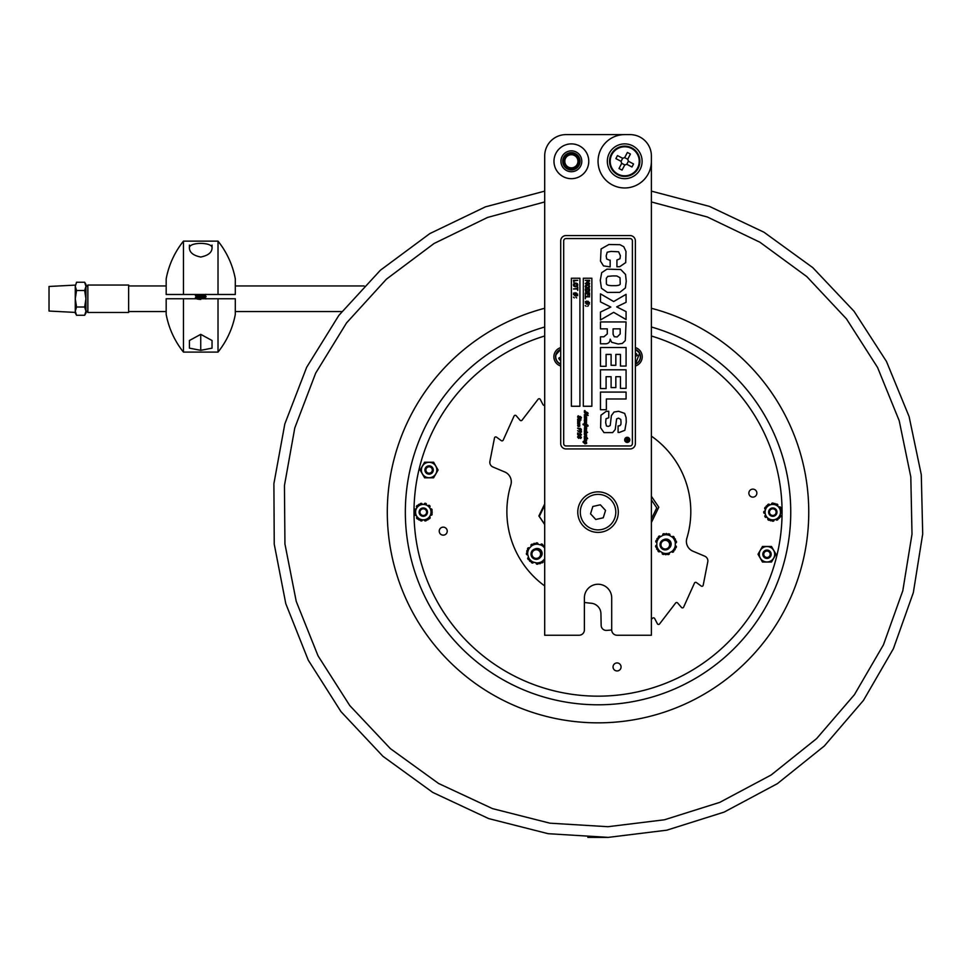 <?xml version="1.0" encoding="UTF-8"?>
<svg xmlns="http://www.w3.org/2000/svg" width="972" height="972" viewBox="0 0 972 972"><rect width="100%" height="100%" fill="white"/><g stroke="black" fill="none" stroke-linecap="round" stroke-linejoin="round"><path stroke-width="1.46" d="M669.416 547.892A5.03 5.03 0 0 0 663.803 539.63M658.19 550.116A0.851 0.851 0 0 0 658.153 551.294A10.668 10.668 0 0 0 658.457 551.61A0.851 0.851 0 0 0 659.769 551.489A1.494 1.494 0 0 1 659.988 551.221M667.302 553.943A0.851 0.851 0 0 0 668.311 554.562A10.668 10.668 0 0 0 668.736 554.465A0.851 0.851 0 0 0 669.283 553.25A1.494 1.494 0 0 1 669.161 552.934M675.176 547.965A0.851 0.851 0 0 0 676.22 547.406A10.668 10.668 0 0 0 676.342 546.981A0.851 0.851 0 0 0 675.564 545.9A1.494 1.494 0 0 1 675.236 545.851M673.936 538.16A0.851 0.851 0 0 0 673.973 536.969A10.668 10.668 0 0 0 673.669 536.653A0.851 0.851 0 0 0 672.345 536.787A1.494 1.494 0 0 1 672.126 537.042M675.431 539.083L675.115 549.727L668.991 553.032L665.747 554.769L656.695 549.18L656.999 538.549L666.367 533.494L675.431 539.083M675.321 542.753A9.368 9.368 0 0 0 672.296 537.152M669.501 535.426A9.368 9.368 0 0 0 663.135 535.244M660.243 536.799A9.368 9.368 0 0 0 656.89 542.218M656.805 545.511A9.368 9.368 0 0 0 659.818 551.112M662.625 552.849A9.368 9.368 0 0 0 668.991 553.032M671.883 551.464A9.368 9.368 0 0 0 675.224 546.045M675.321 542.959A1.494 1.494 0 0 1 675.662 542.923A0.851 0.851 0 0 0 676.488 541.89A10.668 10.668 0 0 0 676.391 541.465A0.851 0.851 0 0 0 675.382 540.845M671.701 551.561A1.494 1.494 0 0 1 671.907 551.841A0.851 0.851 0 0 0 673.219 552.047A10.668 10.668 0 0 0 673.535 551.744A0.851 0.851 0 0 0 673.572 550.553M662.454 552.74A1.494 1.494 0 0 1 662.309 553.056A0.851 0.851 0 0 0 662.795 554.295A10.668 10.668 0 0 0 663.208 554.417A0.851 0.851 0 0 0 664.253 553.846M656.89 542.425A1.494 1.494 0 0 0 656.55 542.364A0.851 0.851 0 0 1 655.784 541.283A10.668 10.668 0 0 1 655.906 540.869A0.851 0.851 0 0 1 656.951 540.311M656.744 547.43A0.851 0.851 0 0 1 655.736 546.811A10.668 10.668 0 0 1 655.626 546.385A0.851 0.851 0 0 1 656.465 545.353A1.494 1.494 0 0 0 656.805 545.304M662.953 535.341A1.494 1.494 0 0 0 662.843 535.013A0.851 0.851 0 0 1 663.39 533.81A10.668 10.668 0 0 1 663.815 533.701A0.851 0.851 0 0 1 664.824 534.333M660.413 536.702A1.494 1.494 0 0 1 660.207 536.435A0.851 0.851 0 0 0 658.894 536.228A10.668 10.668 0 0 0 658.579 536.52A0.851 0.851 0 0 0 658.554 537.71M669.672 535.536A1.494 1.494 0 0 1 669.805 535.22A0.851 0.851 0 0 0 669.331 533.98A10.668 10.668 0 0 0 668.906 533.859A0.851 0.851 0 0 0 667.873 534.418M540.408 557.296A5.03 5.03 0 0 0 534.794 549.034M527.201 552.679A0.851 0.851 0 0 0 526.387 553.53A10.668 10.668 0 0 0 526.387 553.967A0.851 0.851 0 0 0 527.456 554.757A1.494 1.494 0 0 1 527.796 554.708M531.38 561.634A0.851 0.851 0 0 0 531.708 562.776A10.668 10.668 0 0 0 532.097 562.982A0.851 0.851 0 0 0 533.312 562.46A1.494 1.494 0 0 1 533.446 562.144M541.234 562.496A0.851 0.851 0 0 0 542.376 562.776A10.668 10.668 0 0 0 542.753 562.557A0.851 0.851 0 0 0 542.911 561.233A1.494 1.494 0 0 1 542.692 560.966M544.697 548.135A9.368 9.368 0 0 0 540.857 544.976L544.429 545.863L544.697 546.823M537.662 544.198A9.368 9.368 0 0 0 531.538 545.96L534.09 543.312L540.857 544.976M529.266 548.342A9.368 9.368 0 0 0 527.735 554.514L526.715 550.99L531.538 545.96M528.659 557.685A9.368 9.368 0 0 0 533.239 562.095L529.679 561.208L527.735 554.514M536.435 562.885A9.368 9.368 0 0 0 542.558 561.111L540.007 563.76L533.239 562.095M544.697 558.888L542.558 561.111M536.24 562.837A1.494 1.494 0 0 1 536.216 563.177A0.851 0.851 0 0 0 537.042 564.21A10.668 10.668 0 0 0 537.48 564.197A0.851 0.851 0 0 0 538.294 563.335M528.598 557.491A1.494 1.494 0 0 1 528.282 557.624A0.851 0.851 0 0 0 527.808 558.864A10.668 10.668 0 0 0 528.039 559.24A0.851 0.851 0 0 0 529.181 559.52M531.405 546.106A1.494 1.494 0 0 0 531.198 545.839A0.851 0.851 0 0 1 531.344 544.514A10.668 10.668 0 0 1 531.72 544.296A0.851 0.851 0 0 1 532.875 544.587M529.4 548.196A1.494 1.494 0 0 1 529.12 547.989A0.851 0.851 0 0 0 527.808 548.196A10.668 10.668 0 0 0 527.602 548.585A0.851 0.851 0 0 0 527.942 549.715M540.663 544.928A1.494 1.494 0 0 0 540.784 544.612A0.851 0.851 0 0 1 542.012 544.089A10.668 10.668 0 0 1 542.388 544.296A0.851 0.851 0 0 1 542.716 545.438M537.856 544.247A1.494 1.494 0 0 1 537.893 543.907A0.851 0.851 0 0 0 537.054 542.874A10.668 10.668 0 0 0 536.617 542.874A0.851 0.851 0 0 0 535.803 543.737M414.947 511.078A0.851 0.851 0 0 1 414.449 510.106A9.064 9.064 0 0 1 414.57 509.644A0.851 0.851 0 0 1 415.809 509.134L415.895 509.182A1.069 1.069 0 0 0 415.992 509.231M418.203 518.829A0.851 0.851 0 0 1 417.11 518.769A9.064 9.064 0 0 1 416.781 518.441A0.851 0.851 0 0 1 416.952 517.116L417.037 517.068A1.069 1.069 0 0 0 417.122 517.007M415.87 515.282A0.851 0.851 0 0 1 414.619 514.796A9.064 9.064 0 0 1 414.497 514.334A0.851 0.851 0 0 1 414.971 513.35L416.04 515.184A1.069 1.069 0 0 0 415.955 515.233L415.87 515.282M416.854 507.275A0.851 0.851 0 0 1 416.648 505.95A9.064 9.064 0 0 1 416.976 505.622A0.851 0.851 0 0 1 418.069 505.537L417.024 507.384A1.069 1.069 0 0 0 416.939 507.323L416.854 507.275M430.535 509.085A1.069 1.069 0 0 0 430.632 509.036L430.705 508.988A0.851 0.851 0 0 1 431.957 509.474A9.064 9.064 0 0 1 432.09 509.923A0.851 0.851 0 0 1 431.617 510.908L429.454 507.263A1.069 1.069 0 0 1 429.551 507.202L429.624 507.153A0.851 0.851 0 0 0 429.806 505.829A9.064 9.064 0 0 0 429.466 505.501A0.851 0.851 0 0 0 428.385 505.44L432.285 512.05L427.862 519.874L418.871 519.959L424.424 519.911A1.069 1.069 0 0 1 424.436 520.02L424.436 520.105A0.851 0.851 0 0 0 425.493 520.931A9.064 9.064 0 0 0 425.955 520.798A0.851 0.851 0 0 0 426.55 519.886L427.862 519.874L430.596 515.038A1.069 1.069 0 0 1 430.693 515.087L430.766 515.124A0.851 0.851 0 0 0 432.005 514.625A9.064 9.064 0 0 0 432.127 514.164A0.851 0.851 0 0 0 431.641 513.192L432.285 512.05L431.617 510.908M418.713 504.383L422.152 504.359A1.069 1.069 0 0 1 422.152 504.249L422.14 504.152A0.851 0.851 0 0 0 421.083 503.338A9.064 9.064 0 0 0 420.633 503.46A0.851 0.851 0 0 0 420.038 504.371L418.713 504.383L414.303 512.22L418.871 519.959M419.369 505.489A7.715 7.715 0 0 0 416.648 516.059A7.715 7.715 0 0 0 427.218 518.769A7.715 7.715 0 0 0 429.928 508.21A7.715 7.715 0 0 0 419.369 505.489M422.31 519.935A1.069 1.069 0 0 0 422.298 520.032L422.298 520.129A0.851 0.851 0 0 1 421.253 520.968A9.064 9.064 0 0 1 420.803 520.858A0.851 0.851 0 0 1 420.183 519.947M429.551 516.885A1.069 1.069 0 0 0 429.636 516.946L429.721 516.983A0.851 0.851 0 0 1 429.928 518.307A9.064 9.064 0 0 1 429.6 518.647A0.851 0.851 0 0 1 428.506 518.732M426.392 504.31A0.851 0.851 0 0 0 425.772 503.411A9.064 9.064 0 0 0 425.323 503.289A0.851 0.851 0 0 0 424.278 504.14L424.278 504.225A1.069 1.069 0 0 1 424.278 504.334M425.42 515.731A4.18 4.18 0 0 0 425.347 508.49A4.18 4.18 0 0 0 419.114 512.171A4.18 4.18 0 0 0 425.42 515.731M421.593 509.267A3.329 3.329 0 0 1 426.161 510.446A3.329 3.329 0 0 1 424.983 515.002A3.329 3.329 0 0 1 420.426 513.823A3.329 3.329 0 0 1 421.593 509.267M781.124 510.932A0.851 0.851 0 0 1 781.865 511.734A9.064 9.064 0 0 1 781.877 512.208A0.851 0.851 0 0 1 780.808 513.022L780.723 513.009A1.069 1.069 0 0 0 780.613 512.985M780.297 515.099A0.851 0.851 0 0 1 780.844 516.314A9.064 9.064 0 0 1 780.625 516.727A0.851 0.851 0 0 1 779.593 517.104L780.103 515.038A1.069 1.069 0 0 0 780.212 515.075L780.297 515.099M778.973 507.263A1.069 1.069 0 0 0 779.058 507.19L779.119 507.129A0.851 0.851 0 0 1 780.455 507.263A9.064 9.064 0 0 1 780.698 507.663A0.851 0.851 0 0 1 780.504 508.733L777.442 505.792A1.069 1.069 0 0 1 777.515 505.707L777.576 505.647A0.851 0.851 0 0 0 777.406 504.31A9.064 9.064 0 0 0 776.993 504.091A0.851 0.851 0 0 0 775.923 504.322L780.504 508.733M765.499 509.219A1.069 1.069 0 0 0 765.401 509.194L765.304 509.17A0.851 0.851 0 0 1 764.757 507.943A9.064 9.064 0 0 1 764.988 507.542A0.851 0.851 0 0 1 766.009 507.165L764.988 511.284A1.069 1.069 0 0 1 764.879 511.26L764.794 511.236A0.851 0.851 0 0 0 763.737 512.062A9.064 9.064 0 0 0 763.737 512.523A0.851 0.851 0 0 0 764.478 513.337L766.337 505.89L774.976 503.411L769.63 504.942A1.069 1.069 0 0 1 769.593 504.845L769.569 504.747A0.851 0.851 0 0 0 768.33 504.237A9.064 9.064 0 0 0 767.929 504.48A0.851 0.851 0 0 0 767.601 505.525L766.337 505.89L766.009 507.165M766.629 516.995A1.069 1.069 0 0 0 766.556 517.068L766.495 517.14A0.851 0.851 0 0 1 765.158 517.007A9.064 9.064 0 0 1 764.915 516.606A0.851 0.851 0 0 1 765.11 515.525L768.159 518.477A1.069 1.069 0 0 1 768.087 518.55L768.026 518.623A0.851 0.851 0 0 0 768.208 519.947A9.064 9.064 0 0 0 768.621 520.178A0.851 0.851 0 0 0 769.678 519.947L770.626 520.858L775.972 519.327A1.069 1.069 0 0 1 776.008 519.425L776.033 519.51A0.851 0.851 0 0 0 777.272 520.02A9.064 9.064 0 0 0 777.673 519.777A0.851 0.851 0 0 0 778.013 518.744L770.626 520.858L765.11 515.525M773.931 519.911A1.069 1.069 0 0 0 773.955 520.02L773.979 520.105A0.851 0.851 0 0 1 773.202 521.199A9.064 9.064 0 0 1 772.728 521.199A0.851 0.851 0 0 1 771.902 520.494M781.452 509.656L779.277 518.38M767.248 506.777A7.715 7.715 0 0 0 767.443 517.687A7.715 7.715 0 0 0 778.353 517.493A7.715 7.715 0 0 0 778.159 506.582A7.715 7.715 0 0 0 767.248 506.777M773.712 503.775A0.851 0.851 0 0 0 772.874 503.059A9.064 9.064 0 0 0 772.412 503.071A0.851 0.851 0 0 0 771.622 504.164L771.647 504.249A1.069 1.069 0 0 1 771.671 504.359M775.814 515.038A4.18 4.18 0 0 0 773.809 508.077A4.18 4.18 0 0 0 768.779 513.289A4.18 4.18 0 0 0 775.814 515.038M770.407 509.826A3.329 3.329 0 0 1 775.109 509.741A3.329 3.329 0 0 1 775.194 514.443A3.329 3.329 0 0 1 770.492 514.528A3.329 3.329 0 0 1 770.407 509.826M651.386 619.225L652.722 618.131A1.276 1.276 0 0 1 654.678 618.532L657.412 623.781A1.276 1.276 0 0 0 659.563 623.963L675.637 603.017A1.276 1.276 0 0 1 677.618 602.956L681.481 607.439A1.276 1.276 0 0 0 683.62 607.123L694.482 583.066A1.276 1.276 0 0 1 696.402 582.556L701.189 586.031A1.276 1.276 0 0 0 703.193 585.241L707.774 561.877A5.115 5.115 0 0 0 704.736 556.178L692.927 551.197A10.668 10.668 0 0 1 686.852 538.269A91.963 91.963 0 0 0 651.386 436.124M544.697 585.934A91.963 91.963 0 0 1 510.835 484.919A10.668 10.668 0 0 0 504.76 471.979L492.95 467.01A5.115 5.115 0 0 1 489.912 461.311L494.493 437.935A1.276 1.276 0 0 1 496.498 437.157L501.285 440.632A1.276 1.276 0 0 0 503.204 440.122L514.067 416.052A1.276 1.276 0 0 1 516.205 415.749L520.069 420.232A1.276 1.276 0 0 0 522.049 420.171L538.124 399.225A1.276 1.276 0 0 1 540.274 399.407L543.008 404.656A1.276 1.276 0 0 0 544.697 405.215M584.391 602.421A91.963 91.963 0 0 0 591.146 603.235A10.668 10.668 0 0 1 600.927 613.648L601.158 625.397A5.115 5.115 0 0 0 606.613 630.403A119.07 119.07 0 0 0 611.704 629.965M651.386 496.303L658.797 507.226L651.386 522.535M544.697 524.54L538.877 515.962L544.697 503.946M560.71 349.385A7.91 7.91 0 0 0 560.71 364.196M560.71 359.433L559.702 359.968L558.73 358.158L560.71 357.113M560.71 353.772L560.71 352.8M635.384 364.196A7.91 7.91 0 0 0 635.384 349.385M635.384 354.148L636.393 353.614L637.365 355.424L635.384 356.469M635.384 359.798L635.384 360.794M536.252 549.751A4.325 4.325 0 0 1 540.007 556.239A4.325 4.325 0 0 1 532.51 556.239A4.325 4.325 0 0 1 536.252 549.751M536.252 559.325A5.249 5.249 0 0 1 531.004 554.076A5.249 5.249 0 0 1 536.252 548.828A5.249 5.249 0 0 1 541.501 554.076A5.249 5.249 0 0 1 536.252 559.325M665.261 548.998A4.325 4.325 0 0 1 661.519 542.51A4.325 4.325 0 0 1 669.015 542.51A4.325 4.325 0 0 1 665.261 548.998M665.261 539.424A5.249 5.249 0 0 1 670.51 544.672A5.249 5.249 0 0 1 665.261 549.921A5.249 5.249 0 0 1 660.012 544.672A5.249 5.249 0 0 1 665.261 539.424M578.765 425.262L579.725 425.76M587.137 437.777L587.635 438.627M580.466 419.187L580.964 420.05M577.234 288.405L577.745 286.983L577.745 290.409L577.234 288.976L573.48 288.976L577.234 288.405M575.606 286.205L577.344 284.905L575.606 283.605L573.881 284.905L575.606 286.205L576.906 285.853M576.906 283.958L575.606 283.605L573.881 284.905M576.019 286.764L573.966 286.278L573.383 284.905L573.966 283.52L575.606 283.022L577.259 283.532L577.83 284.905L577.259 286.278L573.966 286.278L573.966 283.52L577.259 283.532L577.83 284.905L577.259 286.278L575.084 286.752M585.278 283.435L588.959 283.435L586.456 282.317L588.959 280.872L585.278 280.337L589.554 280.337L589.554 281.115L587.173 282.184L589.554 283.216L589.554 283.994L585.278 283.435M587.416 287.809L588.704 287.457L588.704 285.561L587.416 285.209L585.679 286.509L587.416 287.809L589.154 286.509M588.704 285.561L587.416 285.209M587.829 288.368L585.776 287.882L585.193 286.509L585.776 285.136L587.416 284.626L589.068 285.136L589.639 286.509L589.068 287.882L585.776 287.882L585.776 285.136L589.068 285.136L589.639 286.509L589.068 287.882L587.015 288.38M587.416 291.794L585.776 290.021L587.416 291.794L588.801 291.15L589.056 289.583L585.776 289.583L586.055 291.199L587.416 291.794L589.056 290.021M587.951 303.641L586.493 304.139L586.493 303.276L585.278 302.972L586.493 302.912L586.493 302.122L585.278 301.454L586.493 301.757L586.881 301.016L587.951 302.11L588.339 301.344L588.339 302.219L589.554 302.511L588.339 302.584L588.339 303.361L589.554 304.042L588.339 303.738L587.951 304.479L587.951 303.641M586.869 303.009L587.963 303.276L587.963 302.486L586.869 302.219L586.869 303.009M585.278 305.573L586.104 306.265L585.278 305.573M627.244 442.418A2.564 2.564 0 0 1 625.02 438.579A2.564 2.564 0 0 1 629.455 438.579A2.564 2.564 0 0 1 627.244 442.418M587.866 425.894L586.456 425.372L587.61 426.04M587.878 425.25L587.659 426.234L584.719 425.469L586.614 427.607L586.614 428.761L584.804 428.506L586.614 430.365L584.755 430.232L587.513 432.37L584.804 431.933L586.602 433.634L584.731 433.378L586.614 435.055L584.792 434.776L586.614 436.015L585.922 436.1L586.602 437.108L584.828 436.817L586.602 438.408L584.852 438.153L586.493 439.077L586.614 439.721L585.752 439.453L586.614 440.595L584.743 440.656L585.618 441.349M585.642 435.723L586.614 436.015L585.922 436.1L586.602 437.108L584.828 436.817M585.922 436.865L585.071 436.622M585.047 438.02L586.493 439.077L586.614 439.721L585.752 439.453L586.614 440.595L584.901 440.523M586.614 439.721L585.752 439.453L586.25 440.911M586.614 440.595L585.752 439.453L586.59 440.462M586.566 442.272L586.602 443.56L584.67 443.147L585.253 443.876L583.929 442.88M585.217 441.264L586.602 443.56M585.253 443.876L583.006 441.798L584.937 442.564L584.306 440.231L586.104 440.134L584.293 438.688L584.925 438.664L584.293 436.355L585.776 436.379L584.306 434.399L584.937 429.077L584.306 428.13L585.047 427.741L584.379 424.971L583.006 424.108L585.144 424.302L584.306 420.244L586.104 420.147L584.427 419.284L585.047 417.353L584.306 414.801L585.363 414.193L587.744 414.898L584.694 412.578M584.95 443.876L583.006 441.798L583.479 441.337L584.415 442.454M583.2 442.333L583.479 441.337M584.427 443.074L583.006 441.798M584.937 442.564L584.306 440.231L585.63 440.073M584.427 439.271L584.293 436.355L585.776 436.379L584.306 434.399L584.937 429.077L584.306 428.13L585.047 427.741L584.379 424.971M584.293 437.765L584.925 437.364M584.306 434.399L584.95 435.407L584.306 434.399L584.913 432.552M584.925 433.974L584.293 433.002L584.925 433.974M585.047 427.741L584.306 425.238M583.127 424.764L583.006 424.108L583.127 424.764L583.006 424.108L585.144 424.302M584.95 424.12L584.306 420.244L586.019 420.208M585.472 419.467L584.427 419.284L585.047 417.353L584.306 414.801L585.703 414.218M584.925 418.677L584.306 417.741M584.184 442.394L583.2 441.798M586.383 430.195L584.755 430.232L585.727 431.179M584.755 430.232L585.253 431.058L584.755 430.232M584.804 428.506L585.642 429.174M586.456 429.831L586.14 430.9L585.837 430.341M585.241 429.077L586.614 430.365M586.553 427.315L585.837 426.465M586.116 413.975L584.366 412.517L587.72 412.93L584.306 411.035L584.743 410.5L584.658 411.302L587.744 412.699L588.084 413.477L585.023 413.258L588.145 415.506L584.804 415.251L586.614 417.219L586.614 418.385L584.804 418.13L586.493 419.09L586.614 419.734L585.752 419.467L586.614 420.609L584.743 420.669L586.602 422.346L584.731 422.091L586.614 423.756L584.792 423.488L587.841 425.226M585.715 424.57L588.133 426.003L586.104 425.299M584.743 420.669L586.468 421.629M586.614 419.734L585.752 419.467L586.25 420.925L584.901 420.536M584.804 418.13L586.493 419.09M586.517 413.416L585.023 413.258L588.145 415.506L586.614 415.105M584.366 411.314L585.205 410.937M584.366 412.517L587.72 412.93M578.073 425.833L577.635 421.654L579.433 421.544L577.757 420.682L577.623 419.175L579.798 419.151L579.932 419.819L578.182 419.564L579.944 421.131L579.081 420.864L579.579 422.322L578.073 422.067L579.944 423.974L578.073 423.841L579.932 425.906L579.47 426.453L578.583 425.286L578.182 426.55M578.073 422.067L579.944 423.974L578.073 423.841L579.932 425.906L579.47 426.453L578.972 424.74M578.571 424.655L579.774 425.384M577.635 425.457L578.267 424.667L577.635 425.457L578.267 424.667L577.635 425.457L578.267 426.647L577.635 421.654L579.348 421.605M578.267 424.667L577.635 423.464L578.267 422.686L577.635 423.464L578.267 424.667M577.623 420.098L578.231 418.774L579.798 419.151M579.081 420.864L579.944 422.018L579.081 420.864L579.944 422.018L578.231 421.933M577.623 419.175L578.231 418.774M579.591 417.814L578.814 418.191L577.623 416.83L578.17 415.785L578.79 416.138L577.83 416.927L578.96 417.389M579.786 416.636L580.43 416.478M578.79 416.138L577.83 416.927L578.486 417.62L580.357 416.466L581.463 417.608L580.989 418.507L580.734 416.976L578.304 418.057M580.357 416.466L581.463 417.608L580.636 418.057M581.463 417.608L580.989 418.507L581.463 417.608M577.684 417.243L578.17 415.785M579.494 435.055L578.219 433.427L578.51 435.371L577.635 434.496L577.635 433.038L580.563 434.873L581.159 434.375L580.26 433.342L581.45 434.703L579.968 435.48M580.199 434.107L580.26 433.342L581.45 434.703L580.551 435.663L578.219 433.427L578.255 434.776M581.45 434.703L580.551 435.663L581.45 434.703M579.3 434.241L580.563 434.873L580.649 433.84M578.522 435.177L577.635 434.496L577.866 433.014M578.51 435.371L577.635 434.496L578.583 435.213M577.684 433.002L579.033 433.937M573.48 294.237L574.683 294.54L573.48 293.082L574.683 293.386L575.072 292.645L576.153 293.751L576.53 292.985L576.53 293.848L577.745 294.151L576.53 294.212L576.53 295.002L577.745 295.67L576.53 295.367L576.153 296.108L575.072 295.002L574.683 295.767L574.683 294.905L573.48 294.601L574.683 294.54L574.683 293.751M573.954 283.532L573.383 284.905L573.966 283.52L573.383 284.905L573.966 283.52L576.019 283.034M577.259 283.532L575.606 283.022L577.465 283.739M579.907 278.235L579.907 406.26L571.378 406.26L571.378 278.235L579.907 278.235M573.978 282.816L573.48 280.337L577.745 280.337L573.978 280.908L573.978 282.816M576.675 297.894L575.861 297.201L576.675 297.894M574.294 297.894L573.48 297.201L574.294 297.894M583.322 406.26L583.322 278.235L591.863 278.235L591.863 406.26L583.322 406.26M626.077 392.081L626.077 398.982L606.358 398.982L606.358 409.722L600.477 409.722L600.477 392.081L626.077 392.081M626.077 319.557L613.66 312.328L600.477 319.946L600.477 312.061L610.829 307.055L600.477 301.915L600.477 293.848L613.66 301.539L626.077 294.334L626.077 302.316L616.685 306.873L626.077 311.599L626.077 319.557M626.26 281.187L625.385 287.943L619.784 292.365L607.403 292.426L601.437 288.271L600.283 280.325L601.68 272.695L606.978 269.147L620.78 269.536L625.543 274.456L626.26 281.187M620.209 283.387L620.027 277.725L616.831 275.975L612.882 275.914L607.755 276.364L606.321 278.32L606.382 283.399C606.188 285.003 608.569 285.756 613.539 285.659C618.338 285.792 620.561 285.027 620.209 283.387M626.077 388.35L620.452 388.35L620.452 376.699L615.835 376.699L615.835 387.585L611.096 387.585L611.096 376.699L606.091 376.699L606.091 388.569L600.477 388.569L600.477 369.797L626.077 369.797L626.077 388.35M635.384 443.609A5.334 5.334 0 0 1 630.05 448.943L566.044 448.943A5.334 5.334 0 0 1 560.71 443.609L560.71 240.898A5.334 5.334 0 0 1 566.044 235.564L630.05 235.564A5.334 5.334 0 0 1 635.384 240.898L635.384 443.609M632.395 443.609L632.395 240.898A2.345 2.345 0 0 0 630.05 238.553L566.044 238.553A2.345 2.345 0 0 0 563.687 240.898L563.687 443.609A2.345 2.345 0 0 0 566.044 445.954L630.05 445.954A2.345 2.345 0 0 0 632.395 443.609M580.928 429.102L580.26 428.275L581.39 429.879L579.3 429.369L577.623 428.239L580.272 428.506M578.583 420.098L579.822 420.487L578.182 419.564M580.734 432.042L579.154 430.948L580.005 430.244L581.45 431.714L580.235 432.71L577.635 430.73L580.734 432.042L579.154 430.948L580.005 430.244L581.378 432.115M578.814 418.191L577.623 416.83M581.45 437.546L580.636 438.518L581.45 437.546L580.503 436.307L581.45 437.546L580.636 438.518L579.701 437.57L578.777 438.323L577.623 436.829L578.389 435.821L578.79 436.428L577.83 436.878L578.826 437.558L579.555 436.841L580.673 437.85L580.503 436.307L581.45 437.546L580.636 438.518L579.701 437.57L578.522 438.287M619.261 432.479L618.083 432.443L618.083 425.918L619.82 425.736L620.865 424.521L621.035 422.322L620.768 419.43L618.508 418.142L616.637 418.883L615.227 429.49L612.676 432.589L603.977 432.601L600.599 427.716L600.939 415.226L606.151 411.375L608.764 411.265L608.764 417.766L606.018 418.75L605.665 422.577L606.419 425.955L608.253 426.453L610.222 425.529L611.388 415.591L614.037 412.031L618.629 411.265L624.68 413.404L626.102 417.668L626.26 422.2L624.85 430.304L619.261 432.479M600.477 328.852L600.477 321.951L626.077 321.951L625.3 340.601L622.347 343.42L618.18 344.015L611.68 342.29L610.173 339.167C610.015 342.266 608.338 343.809 605.155 343.809L600.477 343.809L600.477 336.81L603.879 336.81L607.281 333.943L607.281 328.852L600.477 328.852M609.383 260.132L610.161 260.132L610.161 266.911L603.49 265.878L600.489 261.103L601.109 248.917L608.885 244.519L619.966 244.689L623.781 246.718L625.992 251.444L625.713 262.598L619.759 266.68L616.928 266.79L616.928 259.974L620.002 258.759L620.379 255.66L618.593 251.784L610.975 251.42L607.184 252.222L606.176 255.891L606.674 258.989L609.383 260.132M620.452 366.067L620.452 354.416L615.835 354.416L615.835 365.302L611.096 365.302L611.096 354.416L606.091 354.416L606.091 366.298L600.477 366.298L600.477 347.514L626.077 347.514L626.077 366.067L620.452 366.067M613.089 334.283L614.255 336.725L617.159 336.968L620.185 333.955L620.185 328.852L613.089 328.852L613.089 334.283M586.493 302.912L586.493 302.122M589.348 291.26L589.554 289.984L589.214 291.515L587.416 292.378L585.63 291.515L585.278 289.012L589.554 289.012L589.044 291.734M585.873 291.807L585.278 289.996M585.193 286.509L586.019 284.954M586.894 284.662L589.008 285.088M589.639 286.509L588.959 287.967M577.672 437.315L578.389 435.821L578.79 436.428L577.83 436.878L578.826 437.558M577.623 436.829L578.389 435.821L578.79 436.428L577.83 436.878M578.389 435.821L578.79 436.428M579.446 436.938L580.673 437.85M581.353 431.191L580.235 432.71L577.793 430.657M581.268 431.677L579.506 431.301M579.555 431.507L579.154 430.948L580.442 430.317M579.482 431.568L579.154 430.948L579.482 431.568M578.802 420.864L577.757 420.682M579.105 419.588L578.376 419.43L579.105 419.588M581.22 429.114L581.317 429.879M577.623 428.239L579.3 429.369L577.854 428.154M584.306 414.801L587.465 414.74M585.047 417.353L584.306 416.405L584.913 415.858M584.306 423.112L584.913 421.265M584.306 431.544L584.937 429.077L584.306 428.13M584.925 431.033L584.306 429.855M586.602 438.408L585.229 437.388L586.468 437.74M585.946 435.492L586.614 436.015M584.731 433.378L585.338 433.974M585.241 432.576L586.468 432.917L585.241 432.576M585.837 428.531L585.035 428.348L585.837 428.531M584.731 422.091L585.338 422.686M586.614 420.609L585.752 419.467L586.25 420.925M585.837 418.142L585.035 417.96L585.837 418.142M586.614 417.219L585.752 416.028M585.338 414.923L585.217 415.858M585.023 413.258L585.897 413.671M588.145 413.416L586.651 412.274L587.975 413.452M586.14 412.347L585.387 412.116M586.092 417.498L585.12 416.514L586.395 417.255M586.092 427.887L585.12 426.902M586.116 442.819L584.865 442.175L586.116 442.819M627.244 441.993A2.138 2.138 0 0 0 629.091 438.785A2.138 2.138 0 0 0 625.385 438.785A2.138 2.138 0 0 0 627.244 441.993M628.386 439.271L627.548 439.271L627.973 440.632L628.386 439.271M627.548 440L628.386 440.085L627.973 440.632M626.114 438.931L628.677 438.931L628.677 440.073L626.114 441.191L627.256 439.672L626.114 438.931M628.677 440.073L627.973 440.984L628.677 440.073L627.973 440.984L628.677 440.073L627.973 440.984L627.28 440.267L626.114 440.766M627.973 440.984L627.28 440.267M587.878 293.568L587.878 295.524L587.367 293.568L585.788 293.568L585.278 295.67L585.278 292.997L589.554 292.997L589.554 295.67L589.044 293.568L587.878 293.568M589.554 289.984L589.214 291.515L587.416 292.378L585.63 291.515M589.554 296.861L585.788 296.861L585.278 298.769L585.278 296.29L589.554 296.861M588.485 305.573L587.671 306.265L588.485 305.573M575.06 294.638L576.153 294.905L575.06 293.848L575.06 294.638L576.153 294.905L576.153 294.115M560.941 161.291A10.437 10.437 0 0 0 576.59 170.319A10.437 10.437 0 0 0 576.59 152.252A10.437 10.437 0 0 0 560.941 161.291M584.391 597.902A13.657 13.657 0 0 1 598.047 584.245A13.657 13.657 0 0 1 611.704 597.902L611.704 629.905A5.334 5.334 0 0 0 617.038 635.238L651.386 635.238L651.386 155.957A21.335 21.335 0 0 0 630.05 134.61L566.044 134.61A21.335 21.335 0 0 0 544.697 155.957L544.697 635.238L579.057 635.238A5.334 5.334 0 0 0 584.391 629.905L584.391 597.902M560.71 365.982A9.599 9.599 0 0 1 560.71 347.599M635.384 347.599A9.599 9.599 0 0 1 635.384 365.982M577.781 512.135A20.266 20.266 0 0 1 598.047 491.856A20.266 20.266 0 0 1 618.313 512.135A20.266 20.266 0 0 1 598.047 532.401A20.266 20.266 0 0 1 577.781 512.135M553.979 161.291A17.387 17.387 0 0 1 571.378 143.892A17.387 17.387 0 0 1 588.765 161.291A17.387 17.387 0 0 1 571.378 178.678A17.387 17.387 0 0 1 553.979 161.291M607.33 161.291A17.387 17.387 0 0 1 624.717 143.892A17.387 17.387 0 0 1 642.103 161.291A17.387 17.387 0 0 1 624.717 178.678A17.387 17.387 0 0 1 607.33 161.291M631.715 147.853A15.151 15.151 0 0 0 611.279 154.281A15.151 15.151 0 0 0 617.718 174.717A15.151 15.151 0 0 0 638.154 168.29A15.151 15.151 0 0 0 631.715 147.853A15.151 15.151 0 0 1 638.154 168.29M629.297 161.741L633.55 163.964L631.97 166.99L627.718 164.766A2.564 2.564 0 0 0 624.267 165.86L622.044 170.112L619.018 168.545L621.23 164.28A2.564 2.564 0 0 0 620.148 160.83L615.884 158.606L617.463 155.581L621.728 157.804A2.564 2.564 0 0 0 625.178 156.711L627.39 152.458L630.427 154.038L628.204 158.29A2.564 2.564 0 0 0 629.297 161.741M622.773 158.084L620.987 161.522M628.459 161.048L626.661 164.487M624.96 165.021L621.521 163.235M627.924 159.335L624.486 157.549M624.717 134.61A26.669 26.669 0 0 0 598.047 161.291A26.669 26.669 0 0 0 624.717 187.96A26.669 26.669 0 0 0 651.386 161.291A26.669 26.669 0 0 1 624.717 187.96A26.669 26.669 0 0 1 598.047 161.291A26.669 26.669 0 0 1 624.717 134.61M581.11 506.825A17.751 17.751 0 0 1 603.357 495.185A17.751 17.751 0 0 1 614.984 517.444A17.751 17.751 0 0 1 592.738 529.072A17.751 17.751 0 0 1 581.11 506.825M590.539 513.811L592.847 506.473L600.344 504.796L605.544 510.446L603.248 517.797L595.751 519.473L590.539 513.811M577.502 155.156A8.663 8.663 0 0 1 577.502 167.415A8.663 8.663 0 0 1 565.254 167.415A8.663 8.663 0 0 1 565.254 155.156A8.663 8.663 0 0 1 577.502 155.156M579.373 161.619A8.007 8.007 0 0 0 571.706 153.297A8.007 8.007 0 0 0 563.383 160.951A8.007 8.007 0 0 0 571.038 169.286A8.007 8.007 0 0 0 579.373 161.619M577.927 161.559A6.561 6.561 0 0 0 571.645 154.73A6.561 6.561 0 0 0 564.817 161.012A6.561 6.561 0 0 0 571.099 167.84A6.561 6.561 0 0 0 577.927 161.559M617.05 670.947A3.997 3.997 0 0 0 620.525 664.945A3.997 3.997 0 0 0 613.587 664.945A3.997 3.997 0 0 0 617.05 670.947M443.232 535.147A3.997 3.997 0 0 0 446.695 529.145A3.997 3.997 0 0 0 439.769 529.145A3.997 3.997 0 0 0 443.232 535.147M752.863 497.129A3.997 3.997 0 0 0 756.325 491.127A3.997 3.997 0 0 0 749.4 491.127A3.997 3.997 0 0 0 752.863 497.129M424.922 470.011A4.18 4.18 0 0 0 431.191 473.631A4.18 4.18 0 0 0 431.191 466.39A4.18 4.18 0 0 0 424.922 470.011M436.817 470.011A7.715 7.715 0 0 0 429.102 462.295A7.715 7.715 0 0 0 421.386 470.011A7.715 7.715 0 0 0 429.102 477.726A7.715 7.715 0 0 0 436.817 470.011M424.606 462.222L433.597 462.222L438.093 470.011L433.597 477.799L424.606 477.799L420.111 470.011L424.606 462.222M762.813 554.259A4.18 4.18 0 0 0 769.083 557.879A4.18 4.18 0 0 0 769.083 550.638A4.18 4.18 0 0 0 762.813 554.259M774.708 554.259A7.715 7.715 0 0 0 766.993 546.543A7.715 7.715 0 0 0 759.278 554.259A7.715 7.715 0 0 0 766.993 561.974A7.715 7.715 0 0 0 774.708 554.259M771.489 562.047L762.498 562.047L758.002 554.259L762.498 546.471L771.489 546.471L775.984 554.259L771.489 562.047M768.536 551.452A3.195 3.195 0 0 1 768.645 556.992A3.195 3.195 0 0 1 763.785 554.319A3.195 3.195 0 0 1 768.536 551.452M768.937 550.699A4.058 4.058 0 0 0 762.935 554.344A4.058 4.058 0 0 0 769.095 557.721A4.058 4.058 0 0 0 768.937 550.699M429.345 466.815A3.195 3.195 0 0 1 431.75 471.809A3.195 3.195 0 0 1 426.222 471.396A3.195 3.195 0 0 1 429.345 466.815M429.405 465.965A4.058 4.058 0 0 0 425.444 471.772A4.058 4.058 0 0 0 432.455 472.295A4.058 4.058 0 0 0 429.405 465.965M651.386 326.993A192.663 192.663 0 0 1 598.047 704.797A192.663 192.663 0 0 1 544.697 326.993A192.663 192.663 0 0 0 598.047 704.797A192.663 192.663 0 0 0 651.386 326.993M651.386 499.912L656.78 507.858L651.386 518.975M544.697 524.345L539.314 516.411L544.697 505.282M84.661 282.245L85.937 284.456L85.937 313.057L84.661 315.268L85.937 311.137L84.661 307.006L85.937 298.756L84.661 290.507L85.937 286.375L84.661 282.245L76.545 282.245L75.269 286.375L76.545 282.245M76.545 315.268L75.269 313.057L75.269 286.375L76.545 290.507L75.269 298.756L76.545 307.006L75.269 311.137L76.545 315.268L84.661 315.268M76.545 307.006L84.661 307.006M76.545 290.507L84.661 290.507M49.025 286.473L49.025 311.04L49.025 286.473L75.269 285.1M49.025 311.04L75.269 312.413L75.269 311.137M87.857 285.039L87.857 312.474L128.62 312.474L128.62 285.039L87.857 285.039L85.937 286.959M183.453 298.756L166.176 298.756L166.176 314.369A85.354 85.354 0 0 0 183.453 352.095L183.453 298.756L235.309 298.756L235.309 314.369A85.354 85.354 0 0 1 218.02 352.095L218.02 298.756M200.742 334.356L212.042 340.504L212.042 348.146L200.742 350.333L189.431 348.146L189.431 340.504L200.742 334.356L200.742 350.333M212.042 348.146L212.042 340.504M189.431 348.146L189.431 340.504M183.453 294.492L166.176 294.492L166.176 278.879A85.354 85.354 0 0 1 183.453 241.141L183.453 294.492L218.02 294.492L218.02 241.141L183.453 241.141M200.742 257.033C193.513 255.563 189.747 252.659 189.431 248.285C188.021 241.761 213.463 241.761 212.042 248.285C211.738 252.659 207.959 255.563 200.742 257.033M214.034 294.492L216.695 294.492M218.02 294.492L235.309 294.492L235.309 278.879A85.354 85.354 0 0 0 218.02 241.141M212.042 245.09L212.042 248.285M189.431 245.09L189.431 248.285M200.742 299.425C195.639 299.072 195.639 298.708 200.742 298.355C205.833 298.003 205.833 297.639 200.742 297.286L195.408 297.821L196.794 298.756M200.742 299.157C195.639 298.805 195.639 298.44 200.742 298.088C205.833 297.736 205.833 297.371 200.742 297.019C195.639 296.667 195.639 296.314 200.742 295.95C205.833 295.597 205.833 295.245 200.742 294.893L206.076 294.358M200.742 296.217L206.076 296.752L200.742 297.286C195.639 296.934 195.639 296.582 200.742 296.217C205.833 295.865 205.833 295.512 200.742 295.16L195.408 295.682L196.794 296.727M195.408 297.821L206.04 296.46L204.642 297.602L206.04 298.586L202.443 298.197M196.794 296.752L195.408 297.554M200.742 295.16L206.076 294.625L204.642 295.464L206.04 296.46L202.443 296.071M206.076 298.89L200.742 298.355M195.408 295.682L196.83 294.577M195.408 295.427L200.742 294.893M560.71 364.026A7.752 7.752 0 0 1 560.71 349.555M635.384 349.555A7.752 7.752 0 0 1 635.384 364.026M631.423 148.412A14.507 14.507 0 0 1 637.583 167.986A14.507 14.507 0 0 1 618.01 174.158A14.507 14.507 0 0 1 611.85 154.584A14.507 14.507 0 0 1 631.423 148.412M651.386 335.996A184.036 184.036 0 0 1 580.041 695.284A184.036 184.036 0 0 1 544.697 335.996M651.386 308.282A210.705 210.705 0 0 1 805.691 547.916A210.705 210.705 0 0 1 580.09 722.074A210.705 210.705 0 0 1 544.697 308.282M560.71 349.337L555.705 355.084L555.741 358.668L557.357 361.888L560.71 364.257M635.384 349.337L639.637 353.043L635.384 364.257M651.386 191.132L709.426 206.392L763.98 232.223L812.774 267.628L854.048 311.259L886.476 361.475L909.099 416.563L921.286 474.676L922.707 533.98L913.34 592.616L893.402 648.701L863.452 700.411L824.353 745.961L777.345 783.675L724.104 812.118L666.804 830.185L608.265 837.378L548.172 833.697L488.685 818.594L432.819 792.459L382.968 756.325L340.978 711.638L308.258 660.146L285.792 603.673L274.238 544.174L273.897 483.631L284.808 423.999L306.666 367.27L338.851 315.39L380.38 270.24L429.867 233.572L485.453 206.842L544.697 191.132M651.386 201.945L707.361 216.999L759.885 242.21L806.821 276.607L846.478 318.889L877.582 367.501L899.222 420.755L910.8 476.888L912.003 534.15L902.806 590.721L883.439 644.825L854.424 694.688L816.614 738.599L771.185 774.963L719.754 802.374L664.447 819.785L607.937 826.71L549.921 823.175L492.488 808.619L438.53 783.444L390.355 748.61L349.75 705.538L318.063 655.881L296.241 601.413L284.942 544.004L284.444 485.55L294.783 427.947L315.681 373.114L346.542 322.911L386.443 279.146L434.034 243.51L487.567 217.436L544.697 201.945M587.829 837.378L608.265 837.39M364.099 285.95L235.309 285.95M166.176 285.95L128.62 285.95M341.804 311.562L235.309 311.562M166.176 311.562L128.62 311.562M87.857 312.474L85.937 310.554M218.02 352.095L183.453 352.095"/></g></svg>
